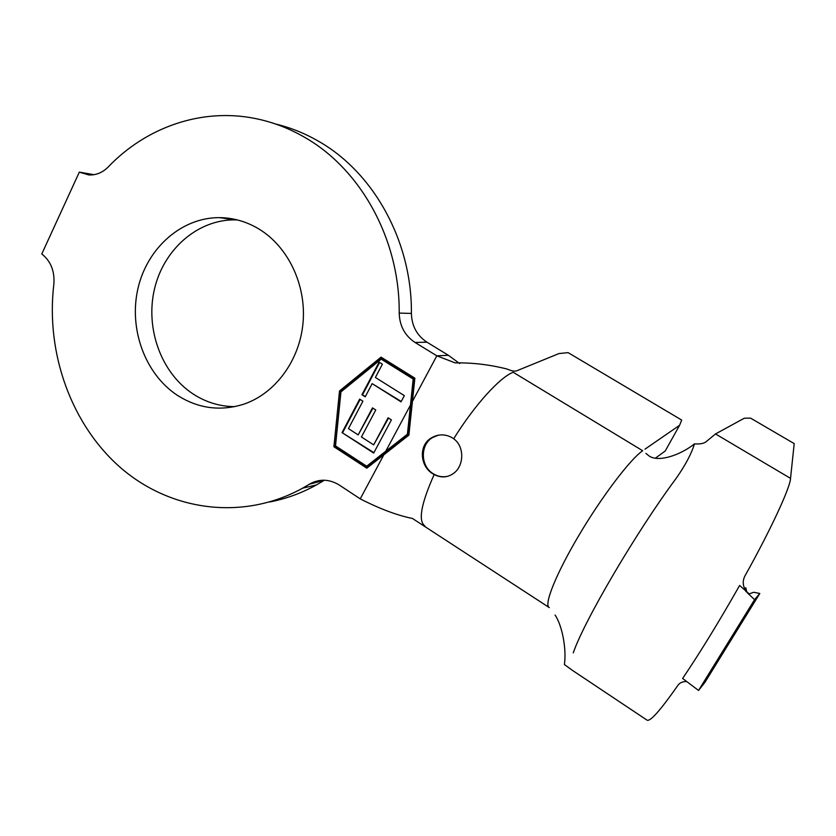 <?xml version="1.0" encoding="UTF-8"?>
<svg xmlns="http://www.w3.org/2000/svg" width="836" height="836" viewBox="0 0 836 836"><rect width="100%" height="100%" fill="white"/><g stroke="black" fill="none" stroke-linecap="round" stroke-linejoin="round"><path stroke-width="1.25" d="M453.697 438.775L452.349 437.834C445.463 433.947 438.566 433.905 431.669 437.709C418.334 445.045 419.891 466.206 432.745 473.74L434.145 474.566C441.189 478.087 447.762 477.628 453.854 473.176C464.084 465.642 464.67 446.591 453.697 438.775C474.461 405.241 499.803 377.308 513.179 372.26L642.696 450.74C630.469 458.922 602.045 496.281 578.961 535.259C555.794 574.259 543.442 605.41 549.315 607.626M438.43 435.159L432.651 437.5C420.027 444.616 420.309 466.091 433.1 473.646C437.824 476.583 442.808 477.429 448.065 476.217M234.801 406.641C219.722 406.526 205.719 402.241 192.792 393.777C161.202 372.898 145.14 328.59 154.461 289.068C163.647 249.525 197.484 219.586 234.801 219.868L237.424 219.931M258.961 229.022C288.263 246.787 306.457 285.149 303.029 322.905C299.633 360.671 275.18 393.599 243.757 404.196C220.213 411.563 197.954 408.522 176.981 395.062C144.889 373.755 128.566 328.569 138.013 288.263C147.303 247.937 181.642 217.37 219.554 217.632C233.422 217.788 246.557 221.582 258.961 229.022M275.556 124C290.364 127.542 304.586 133.237 318.223 141.075C373.922 172.488 412.148 241.813 411.396 313.427C411.761 325.967 416.945 335.56 426.945 342.185L448.336 355.269L436.841 355.822L412.42 401.426L414.865 378.165L381.049 357.139L339.51 390.976L333.909 446.758L366.816 468.181L408.888 435.138L412.42 401.426M324.514 480.219L309.341 484.232L302.653 488.161C243.391 520.838 171.683 511.256 121.69 468.641C71.718 425.775 45.562 353.659 53.828 284.439C54.894 271.407 50.881 261.24 41.8 253.945L79.316 172.132L88.804 174.943C96.077 175.299 102.567 172.624 108.252 166.928C146.122 127.291 201.361 107.802 254.687 118.398C271.951 121.784 288.493 128.033 304.314 137.135C360.995 169.154 399.942 239.932 399.2 313.082L411.396 313.427M373.692 453.07L342.039 432.609L359.647 399.127L362.908 401.196L348.455 428.628L358.174 434.898L372.48 407.863L375.761 409.953L361.434 436.988L373.671 444.877L388.103 417.791L391.405 419.891L373.692 453.07M410.466 405.084L413.193 379.053L381.174 359.135L340.942 391.885L335.508 445.912L366.69 466.206L407.414 434.197L410.466 405.084L385.751 451.221M372.156 383.64L365.217 396.818L361.957 394.749L379.105 362.155L382.397 364.203L375.406 377.475L404.342 395.637L401.04 401.834L372.156 383.64L401.228 401.479M426.945 342.185L415.043 342.457L436.841 355.822L455.118 362.876C472.664 362.636 489.969 364.684 507.055 369.042C511.381 370.881 514.506 371.508 516.429 370.933L559.023 353.544L568.104 352.635L681.695 420.069L679.584 425.294L645.005 449.141M759.809 593.476L704.978 682.291L698.541 690.452L754.553 599.684L759.809 593.476L753.779 592.275L749.16 593.884L746.757 591.742C742.807 586.757 742.18 581.532 744.876 576.056C771.032 529.251 790.407 487.137 790.532 478.37L794.2 443.602L750.561 418.125L744.291 418.219L715.511 433.947L706.378 441.512C704.1 443.488 700.14 444.261 694.476 443.864C680.462 455.171 657.096 463.259 648.151 455.212L645.935 453.405M571.27 669.594L646.845 720.015C649.771 722.325 660.147 710.725 677.986 685.238C679.856 682.678 682.772 681.455 686.732 681.559M679.584 425.294L665.205 451.032L655.309 458.212M548.824 607.281L412.461 518.477C396.922 515.279 379.513 508.737 360.243 498.862L339.374 485.099C329.687 479.164 320.042 478.662 310.438 483.584L309.341 484.232M322.989 481.097L316.416 484.943C301.482 493.188 285.912 498.862 269.714 501.976M415.043 342.457C404.864 335.685 399.587 325.894 399.2 313.082M459.706 363.576L448.336 355.269M555.083 615.014C562.158 625.495 566.662 648.757 564.404 664.536L571.469 669.678M694.476 443.864C691.466 453.687 685.384 465.15 676.24 478.255C636.677 531.351 584.165 620.834 573.266 652.853M749.16 593.884L739.62 585.451C719.587 620.793 700.589 651.798 682.625 678.466L698.541 690.452M746.997 592.296L745.827 591.365M747.572 593.027L754.553 599.684M381.728 357.557L340.858 390.851L335.267 446.508L333.909 446.758M340.858 390.851L339.51 390.976M335.267 446.508L367.6 467.564M366.69 466.206L367.986 465.924L408.637 433.978L414.405 378.948L382.449 359.072L381.174 359.135M414.405 378.948L413.193 379.053M408.637 433.978L407.414 434.197M373.911 452.663L342.039 432.609M342.708 432.505L360.117 399.42M372.929 408.156L358.174 434.898M388.531 418.073L373.671 444.877M365.405 396.463L361.957 394.749M362.605 394.686L379.575 362.448M79.316 172.132L93.998 174.682M383.828 454.815L360.243 498.862M425.022 526.074C417.937 521.236 420.978 504.066 434.145 474.566M790.532 478.37L715.511 433.947M316.416 484.943L302.653 488.161M219.554 217.632L234.801 219.868M746.747 591.742L745.754 587.698M432.651 437.5L431.71 437.688M324.075 480.46L310.438 483.584"/></g></svg>
